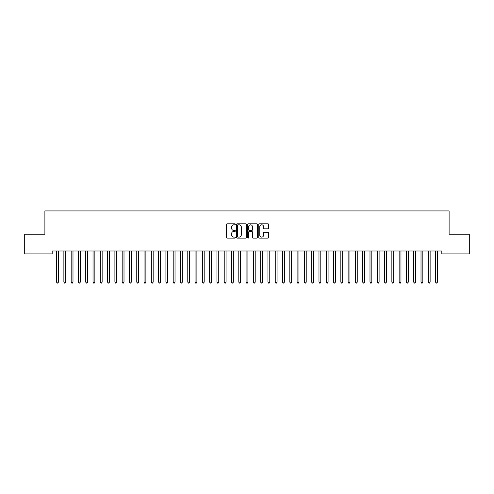 <?xml version="1.0" encoding="UTF-8"?>
<svg xmlns="http://www.w3.org/2000/svg" width="494" height="494" viewBox="0 0 494 494"><rect width="100%" height="100%" fill="white"/><g stroke="black" fill="none" stroke-linecap="round" stroke-linejoin="round"><path stroke-width="0.74" d="M235.342 224.307A0.5 0.5 0 0 0 234.835 223.807L227.234 223.807A0.716 0.716 0 0 0 226.524 224.517L226.524 237.398A0.716 0.716 0 0 0 227.234 238.114L234.835 238.114A0.5 0.5 0 0 0 235.342 237.614A0.5 0.5 0 0 0 234.835 237.108L233.853 237.108A2.291 2.291 0 0 1 231.563 234.823L231.563 233.748A2.291 2.291 0 0 1 233.853 231.458L234.835 231.458A0.5 0.5 0 0 0 235.342 230.957A0.5 0.5 0 0 0 234.835 230.457L233.853 230.457A2.291 2.291 0 0 1 231.563 228.166L231.563 227.092A2.291 2.291 0 0 1 233.853 224.807L234.835 224.807A0.5 0.5 0 0 0 235.342 224.307M267.909 228.846A0.716 0.716 0 0 0 268.625 228.129L268.625 224.517A0.716 0.716 0 0 0 267.909 223.807L259.467 223.807A0.716 0.716 0 0 0 258.751 224.517L258.751 237.398A0.716 0.716 0 0 0 259.467 238.114L267.909 238.114A0.716 0.716 0 0 0 268.625 237.398L268.625 233.032A0.716 0.716 0 0 0 267.909 232.316L264.296 232.316A0.716 0.716 0 0 0 263.58 233.032L263.58 235.2A1.914 1.914 0 0 1 261.666 237.108A1.914 1.914 0 0 1 259.751 235.2L259.751 226.721A1.914 1.914 0 0 1 261.666 224.807A1.914 1.914 0 0 1 263.58 226.721L263.58 228.129A0.716 0.716 0 0 0 264.296 228.846L267.909 228.846M441.821 251.001L52.179 251.001L52.179 253.916L24.7 253.916L24.7 234.236L44.892 234.236L44.892 210.913L449.108 210.913L449.108 234.236L469.3 234.236L469.3 253.916L441.821 253.916L441.821 251.001M246.376 224.517A0.716 0.716 0 0 0 245.66 223.807L237.219 223.807A0.716 0.716 0 0 0 236.503 224.517L236.503 237.398A0.716 0.716 0 0 0 237.219 238.114L245.66 238.114A0.716 0.716 0 0 0 246.376 237.398L246.376 224.517M248.34 223.807L256.781 223.807A0.716 0.716 0 0 1 257.498 224.517L257.498 237.398A0.716 0.716 0 0 1 256.781 238.114L253.169 238.114A0.716 0.716 0 0 1 252.453 237.398L252.453 232.174A0.716 0.716 0 0 0 251.742 231.458L249.34 231.458A0.716 0.716 0 0 0 248.63 232.174L248.63 237.614A0.5 0.5 0 0 1 248.124 238.114A0.5 0.5 0 0 1 247.624 237.614L247.624 224.517A0.716 0.716 0 0 1 248.34 223.807M238.003 224.807A0.5 0.5 0 0 0 237.503 225.307L237.503 236.607A0.5 0.5 0 0 0 238.003 237.108L239.04 237.108A2.291 2.291 0 0 0 241.331 234.823L241.331 227.092A2.291 2.291 0 0 0 239.04 224.807L238.003 224.807M252.453 226.752A1.914 1.914 0 0 0 250.538 224.844A1.914 1.914 0 0 0 248.63 226.752L248.63 229.741A0.716 0.716 0 0 0 249.34 230.457L251.742 230.457A0.716 0.716 0 0 0 252.453 229.741L252.453 226.752M56.489 251.001L56.532 251.106A0.729 0.729 0 0 1 56.588 251.378L56.588 282.136L58.409 282.136L58.409 251.378A0.729 0.729 0 0 1 58.465 251.106L58.508 251.001M58.409 282.136L57.86 283.087L57.131 283.087L56.588 282.136M63.782 251.001L63.825 251.106A0.729 0.729 0 0 1 63.874 251.378L63.874 282.136L65.696 282.136L65.696 251.378A0.729 0.729 0 0 1 65.751 251.106L65.795 251.001M65.696 282.136L65.152 283.087L64.424 283.087L63.874 282.136M71.068 251.001L71.111 251.106A0.729 0.729 0 0 1 71.167 251.378L71.167 282.136L72.989 282.136L72.989 251.378A0.729 0.729 0 0 1 73.038 251.106L73.081 251.001M72.989 282.136L72.439 283.087L71.71 283.087L71.167 282.136M78.355 251.001L78.398 251.106A0.729 0.729 0 0 1 78.453 251.378L78.453 282.136L80.275 282.136L80.275 251.378A0.729 0.729 0 0 1 80.331 251.106L80.374 251.001M80.275 282.136L79.725 283.087L78.997 283.087L78.453 282.136M85.647 251.001L85.69 251.106A0.729 0.729 0 0 1 85.74 251.378L85.74 282.136L87.562 282.136L87.562 251.378A0.729 0.729 0 0 1 87.617 251.106L87.66 251.001M87.562 282.136L87.018 283.087L86.289 283.087L85.74 282.136M92.934 251.001L92.977 251.106A0.729 0.729 0 0 1 93.033 251.378L93.033 282.136L94.854 282.136L94.854 251.378A0.729 0.729 0 0 1 94.904 251.106L94.947 251.001M94.854 282.136L94.305 283.087L93.576 283.087L93.033 282.136M100.22 251.001L100.263 251.106A0.729 0.729 0 0 1 100.319 251.378L100.319 282.136L102.141 282.136L102.141 251.378A0.729 0.729 0 0 1 102.196 251.106L102.233 251.001M102.141 282.136L101.591 283.087L100.862 283.087L100.319 282.136M107.513 251.001L107.556 251.106A0.729 0.729 0 0 1 107.606 251.378L107.606 282.136L109.427 282.136L109.427 251.378A0.729 0.729 0 0 1 109.483 251.106L109.526 251.001M109.427 282.136L108.884 283.087L108.155 283.087L107.606 282.136M114.799 251.001L114.843 251.106A0.729 0.729 0 0 1 114.898 251.378L114.898 282.136L116.72 282.136L116.72 251.378A0.729 0.729 0 0 1 116.769 251.106L116.812 251.001M116.72 282.136L116.17 283.087L115.442 283.087L114.898 282.136M122.086 251.001L122.129 251.106A0.729 0.729 0 0 1 122.185 251.378L122.185 282.136L124.006 282.136L124.006 251.378A0.729 0.729 0 0 1 124.062 251.106L124.099 251.001M124.006 282.136L123.457 283.087L122.728 283.087L122.185 282.136M129.379 251.001L129.422 251.106A0.729 0.729 0 0 1 129.471 251.378L129.471 282.136L131.293 282.136L131.293 251.378A0.729 0.729 0 0 1 131.348 251.106L131.392 251.001M131.293 282.136L130.749 283.087L130.021 283.087L129.471 282.136M136.665 251.001L136.708 251.106A0.729 0.729 0 0 1 136.764 251.378L136.764 282.136L138.586 282.136L138.586 251.378A0.729 0.729 0 0 1 138.635 251.106L138.678 251.001M138.586 282.136L138.036 283.087L137.307 283.087L136.764 282.136M143.952 251.001L143.995 251.106A0.729 0.729 0 0 1 144.05 251.378L144.05 282.136L145.872 282.136L145.872 251.378A0.729 0.729 0 0 1 145.921 251.106L145.965 251.001M145.872 282.136L145.322 283.087L144.594 283.087L144.05 282.136M151.244 251.001L151.288 251.106A0.729 0.729 0 0 1 151.337 251.378L151.337 282.136L153.159 282.136L153.159 251.378A0.729 0.729 0 0 1 153.214 251.106L153.257 251.001M153.159 282.136L152.615 283.087L151.886 283.087L151.337 282.136M158.531 251.001L158.574 251.106A0.729 0.729 0 0 1 158.63 251.378L158.63 282.136L160.451 282.136L160.451 251.378A0.729 0.729 0 0 1 160.501 251.106L160.544 251.001M160.451 282.136L159.902 283.087L159.173 283.087L158.63 282.136M165.817 251.001L165.861 251.106A0.729 0.729 0 0 1 165.916 251.378L165.916 282.136L167.738 282.136L167.738 251.378A0.729 0.729 0 0 1 167.787 251.106L167.83 251.001M167.738 282.136L167.188 283.087L166.459 283.087L165.916 282.136M173.11 251.001L173.153 251.106A0.729 0.729 0 0 1 173.203 251.378L173.203 282.136L175.024 282.136L175.024 251.378A0.729 0.729 0 0 1 175.08 251.106L175.123 251.001M175.024 282.136L174.481 283.087L173.752 283.087L173.203 282.136M180.396 251.001L180.44 251.106A0.729 0.729 0 0 1 180.495 251.378L180.495 282.136L182.317 282.136L182.317 251.378A0.729 0.729 0 0 1 182.366 251.106L182.41 251.001M182.317 282.136L181.767 283.087L181.039 283.087L180.495 282.136M187.683 251.001L187.726 251.106A0.729 0.729 0 0 1 187.782 251.378L187.782 282.136L189.603 282.136L189.603 251.378A0.729 0.729 0 0 1 189.653 251.106L189.696 251.001M189.603 282.136L189.054 283.087L188.325 283.087L187.782 282.136M194.976 251.001L195.019 251.106A0.729 0.729 0 0 1 195.068 251.378L195.068 282.136L196.89 282.136L196.89 251.378A0.729 0.729 0 0 1 196.945 251.106L196.989 251.001M196.89 282.136L196.346 283.087L195.618 283.087L195.068 282.136M202.262 251.001L202.305 251.106A0.729 0.729 0 0 1 202.355 251.378L202.355 282.136L204.183 282.136L204.183 251.378A0.729 0.729 0 0 1 204.232 251.106L204.275 251.001M204.183 282.136L203.633 283.087L202.904 283.087L202.355 282.136M209.549 251.001L209.592 251.106A0.729 0.729 0 0 1 209.647 251.378L209.647 282.136L211.469 282.136L211.469 251.378A0.729 0.729 0 0 1 211.518 251.106L211.562 251.001M211.469 282.136L210.919 283.087L210.191 283.087L209.647 282.136M216.841 251.001L216.885 251.106A0.729 0.729 0 0 1 216.934 251.378L216.934 282.136L218.756 282.136L218.756 251.378A0.729 0.729 0 0 1 218.811 251.106L218.854 251.001M218.756 282.136L218.212 283.087L217.484 283.087L216.934 282.136M224.128 251.001L224.171 251.106A0.729 0.729 0 0 1 224.22 251.378L224.22 282.136L226.048 282.136L226.048 251.378A0.729 0.729 0 0 1 226.098 251.106L226.141 251.001M226.048 282.136L225.499 283.087L224.77 283.087L224.22 282.136M231.414 251.001L231.458 251.106A0.729 0.729 0 0 1 231.513 251.378L231.513 282.136L233.335 282.136L233.335 251.378A0.729 0.729 0 0 1 233.384 251.106L233.427 251.001M233.335 282.136L232.785 283.087L232.057 283.087L231.513 282.136M238.707 251.001L238.75 251.106A0.729 0.729 0 0 1 238.8 251.378L238.8 282.136L240.621 282.136L240.621 251.378A0.729 0.729 0 0 1 240.677 251.106L240.72 251.001M240.621 282.136L240.078 283.087L239.349 283.087L238.8 282.136M245.993 251.001L246.037 251.106A0.729 0.729 0 0 1 246.086 251.378L246.086 282.136L247.914 282.136L247.914 251.378A0.729 0.729 0 0 1 247.963 251.106L248.007 251.001M247.914 282.136L247.364 283.087L246.636 283.087L246.086 282.136M253.28 251.001L253.323 251.106A0.729 0.729 0 0 1 253.379 251.378L253.379 282.136L255.2 282.136L255.2 251.378A0.729 0.729 0 0 1 255.25 251.106L255.293 251.001M255.2 282.136L254.651 283.087L253.922 283.087L253.379 282.136M260.573 251.001L260.616 251.106A0.729 0.729 0 0 1 260.665 251.378L260.665 282.136L262.487 282.136L262.487 251.378A0.729 0.729 0 0 1 262.542 251.106L262.586 251.001M262.487 282.136L261.944 283.087L261.215 283.087L260.665 282.136M267.859 251.001L267.902 251.106A0.729 0.729 0 0 1 267.952 251.378L267.952 282.136L269.78 282.136L269.78 251.378A0.729 0.729 0 0 1 269.829 251.106L269.872 251.001M269.78 282.136L269.23 283.087L268.501 283.087L267.952 282.136M275.146 251.001L275.189 251.106A0.729 0.729 0 0 1 275.244 251.378L275.244 282.136L277.066 282.136L277.066 251.378A0.729 0.729 0 0 1 277.115 251.106L277.159 251.001M277.066 282.136L276.517 283.087L275.788 283.087L275.244 282.136M282.438 251.001L282.482 251.106A0.729 0.729 0 0 1 282.531 251.378L282.531 282.136L284.353 282.136L284.353 251.378A0.729 0.729 0 0 1 284.408 251.106L284.451 251.001M284.353 282.136L283.809 283.087L283.081 283.087L282.531 282.136M289.725 251.001L289.768 251.106A0.729 0.729 0 0 1 289.817 251.378L289.817 282.136L291.645 282.136L291.645 251.378A0.729 0.729 0 0 1 291.695 251.106L291.738 251.001M291.645 282.136L291.096 283.087L290.367 283.087L289.817 282.136M297.011 251.001L297.055 251.106A0.729 0.729 0 0 1 297.11 251.378L297.11 282.136L298.932 282.136L298.932 251.378A0.729 0.729 0 0 1 298.981 251.106L299.024 251.001M298.932 282.136L298.382 283.087L297.654 283.087L297.11 282.136M304.304 251.001L304.347 251.106A0.729 0.729 0 0 1 304.397 251.378L304.397 282.136L306.218 282.136L306.218 251.378A0.729 0.729 0 0 1 306.274 251.106L306.317 251.001M306.218 282.136L305.675 283.087L304.946 283.087L304.397 282.136M311.591 251.001L311.634 251.106A0.729 0.729 0 0 1 311.683 251.378L311.683 282.136L313.505 282.136L313.505 251.378A0.729 0.729 0 0 1 313.56 251.106L313.604 251.001M313.505 282.136L312.961 283.087L312.233 283.087L311.683 282.136M318.877 251.001L318.92 251.106A0.729 0.729 0 0 1 318.976 251.378L318.976 282.136L320.797 282.136L320.797 251.378A0.729 0.729 0 0 1 320.847 251.106L320.89 251.001M320.797 282.136L320.248 283.087L319.519 283.087L318.976 282.136M326.17 251.001L326.213 251.106A0.729 0.729 0 0 1 326.262 251.378L326.262 282.136L328.084 282.136L328.084 251.378A0.729 0.729 0 0 1 328.139 251.106L328.183 251.001M328.084 282.136L327.541 283.087L326.812 283.087L326.262 282.136M333.456 251.001L333.499 251.106A0.729 0.729 0 0 1 333.549 251.378L333.549 282.136L335.37 282.136L335.37 251.378A0.729 0.729 0 0 1 335.426 251.106L335.469 251.001M335.37 282.136L334.827 283.087L334.098 283.087L333.549 282.136M340.743 251.001L340.786 251.106A0.729 0.729 0 0 1 340.841 251.378L340.841 282.136L342.663 282.136L342.663 251.378A0.729 0.729 0 0 1 342.713 251.106L342.756 251.001M342.663 282.136L342.114 283.087L341.385 283.087L340.841 282.136M348.035 251.001L348.079 251.106A0.729 0.729 0 0 1 348.128 251.378L348.128 282.136L349.95 282.136L349.95 251.378A0.729 0.729 0 0 1 350.005 251.106L350.048 251.001M349.95 282.136L349.406 283.087L348.678 283.087L348.128 282.136M355.322 251.001L355.365 251.106A0.729 0.729 0 0 1 355.414 251.378L355.414 282.136L357.236 282.136L357.236 251.378A0.729 0.729 0 0 1 357.292 251.106L357.335 251.001M357.236 282.136L356.693 283.087L355.964 283.087L355.414 282.136M362.608 251.001L362.652 251.106A0.729 0.729 0 0 1 362.707 251.378L362.707 282.136L364.529 282.136L364.529 251.378A0.729 0.729 0 0 1 364.578 251.106L364.621 251.001M364.529 282.136L363.979 283.087L363.251 283.087L362.707 282.136M369.901 251.001L369.938 251.106A0.729 0.729 0 0 1 369.994 251.378L369.994 282.136L371.815 282.136L371.815 251.378A0.729 0.729 0 0 1 371.871 251.106L371.914 251.001M371.815 282.136L371.272 283.087L370.543 283.087L369.994 282.136M377.188 251.001L377.231 251.106A0.729 0.729 0 0 1 377.28 251.378L377.28 282.136L379.102 282.136L379.102 251.378A0.729 0.729 0 0 1 379.157 251.106L379.201 251.001M379.102 282.136L378.558 283.087L377.83 283.087L377.28 282.136M384.474 251.001L384.517 251.106A0.729 0.729 0 0 1 384.573 251.378L384.573 282.136L386.394 282.136L386.394 251.378A0.729 0.729 0 0 1 386.444 251.106L386.487 251.001M386.394 282.136L385.845 283.087L385.116 283.087L384.573 282.136M391.767 251.001L391.804 251.106A0.729 0.729 0 0 1 391.859 251.378L391.859 282.136L393.681 282.136L393.681 251.378A0.729 0.729 0 0 1 393.737 251.106L393.78 251.001M393.681 282.136L393.138 283.087L392.409 283.087L391.859 282.136M399.053 251.001L399.096 251.106A0.729 0.729 0 0 1 399.146 251.378L399.146 282.136L400.967 282.136L400.967 251.378A0.729 0.729 0 0 1 401.023 251.106L401.066 251.001M400.967 282.136L400.424 283.087L399.695 283.087L399.146 282.136M406.34 251.001L406.383 251.106A0.729 0.729 0 0 1 406.439 251.378L406.439 282.136L408.26 282.136L408.26 251.378A0.729 0.729 0 0 1 408.31 251.106L408.353 251.001M408.26 282.136L407.711 283.087L406.982 283.087L406.439 282.136M413.626 251.001L413.669 251.106A0.729 0.729 0 0 1 413.725 251.378L413.725 282.136L415.547 282.136L415.547 251.378A0.729 0.729 0 0 1 415.602 251.106L415.645 251.001M415.547 282.136L415.003 283.087L414.275 283.087L413.725 282.136M420.919 251.001L420.962 251.106A0.729 0.729 0 0 1 421.012 251.378L421.012 282.136L422.833 282.136L422.833 251.378A0.729 0.729 0 0 1 422.889 251.106L422.932 251.001M422.833 282.136L422.29 283.087L421.561 283.087L421.012 282.136M428.205 251.001L428.249 251.106A0.729 0.729 0 0 1 428.304 251.378L428.304 282.136L430.126 282.136L430.126 251.378A0.729 0.729 0 0 1 430.175 251.106L430.218 251.001M430.126 282.136L429.576 283.087L428.848 283.087L428.304 282.136M435.492 251.001L435.535 251.106A0.729 0.729 0 0 1 435.591 251.378L435.591 282.136L437.412 282.136L437.412 251.378A0.729 0.729 0 0 1 437.468 251.106L437.511 251.001M437.412 282.136L436.869 283.087L436.14 283.087L435.591 282.136"/></g></svg>
